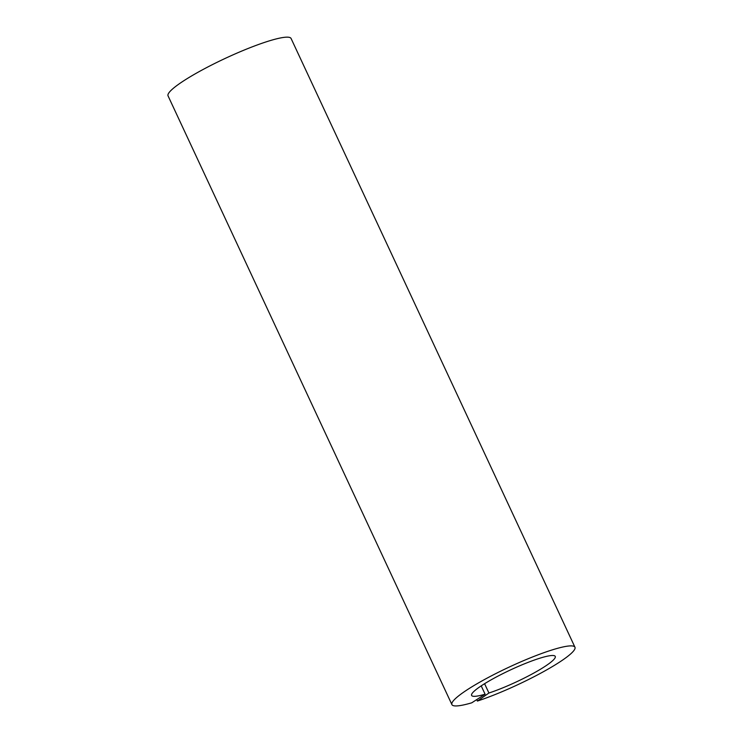 <?xml version="1.0" encoding="UTF-8"?>
<svg xmlns="http://www.w3.org/2000/svg" width="743" height="743" viewBox="0 0 743 743"><rect width="100%" height="100%" fill="white"/><g stroke="black" fill="none" stroke-linecap="round" stroke-linejoin="round"><path stroke-width="1.11" d="M476.709 699.609L477.387 701.058A67.882 9.798 155 0 0 543.356 671.746A67.882 9.798 155 0 0 574.952 647.227L291.089 38.497A67.882 9.798 155 0 0 248.264 48.406A67.882 9.798 155 0 0 181.756 82.102A67.882 9.798 155 0 0 168.048 95.866L451.911 704.605A67.882 9.798 155 0 0 471.759 702.813L485.095 694.203L481.204 685.873M574.952 647.227A67.882 9.798 155 0 0 532.127 657.137A67.882 9.798 155 0 0 465.61 690.841A67.882 9.798 155 0 0 451.911 704.605M484.585 683.709L488.922 693.015A46.159 6.659 155 0 0 533.78 673.084A46.159 6.659 155 0 0 555.262 656.413A46.159 6.659 155 0 0 526.137 663.146A46.159 6.659 155 0 0 480.916 686.068A46.159 6.659 155 0 0 471.601 695.42A46.159 6.659 155 0 0 485.095 694.203M488.922 693.015L477.387 701.058"/></g></svg>
